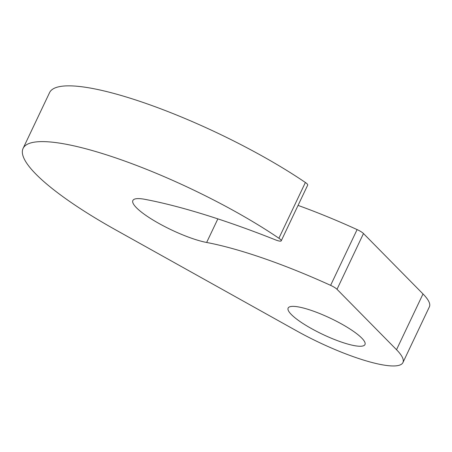 <?xml version="1.0" encoding="UTF-8"?>
<svg xmlns="http://www.w3.org/2000/svg" width="452" height="452" viewBox="0 0 452 452"><rect width="100%" height="100%" fill="white"/><g stroke="black" fill="none" stroke-linecap="round" stroke-linejoin="round"><path stroke-width="0.68" d="M298.981 307.027A42.533 8.938 -154.6 0 0 288.139 308.066A42.533 8.938 -154.6 0 0 310.208 327.881A42.533 8.938 -154.6 0 0 354.136 345.594A42.533 8.938 -154.6 0 0 364.979 344.554A42.533 8.938 -154.6 0 0 342.91 324.739A42.533 8.938 -154.6 0 0 298.981 307.027M66.184 144.256A169.071 35.522 -154.6 0 0 23.092 148.392A169.071 35.522 -154.6 0 0 115.622 229.853L296.461 330.779A84.535 17.764 -154.6 0 0 402.924 362.572A84.535 17.764 -154.6 0 0 396.523 349.712L337.011 289.297A7.927 1.667 -154.6 0 0 330.621 285.348A184.919 38.855 -154.6 0 0 206.649 242.47A47.55 9.989 25.4 0 1 157.533 222.666A47.55 9.989 25.4 0 1 132.865 200.513A47.55 9.989 25.4 0 1 144.985 199.349A280.02 58.839 25.4 0 1 275.517 239.882A7.927 1.667 -154.6 0 0 281.234 240.831A7.927 1.667 -154.6 0 0 278.907 238.249A169.071 35.522 -154.6 0 0 66.184 144.256M281.234 240.831L307.71 185.071A7.927 1.667 -154.6 0 0 305.382 182.489A169.071 35.522 -154.6 0 0 92.666 88.496A169.071 35.522 -154.6 0 0 49.567 92.632L23.092 148.392M402.924 362.572L429.4 306.806A84.535 17.764 -154.6 0 0 423.004 293.953L363.487 233.537A7.927 1.667 -154.6 0 0 357.103 229.588A184.919 38.855 -154.6 0 0 298.054 205.4M278.907 238.249L305.382 182.489M396.523 349.712L423.004 293.953M337.011 289.297L363.487 233.537M330.621 285.348L357.103 229.588M206.649 242.47L217.858 218.87"/></g></svg>
